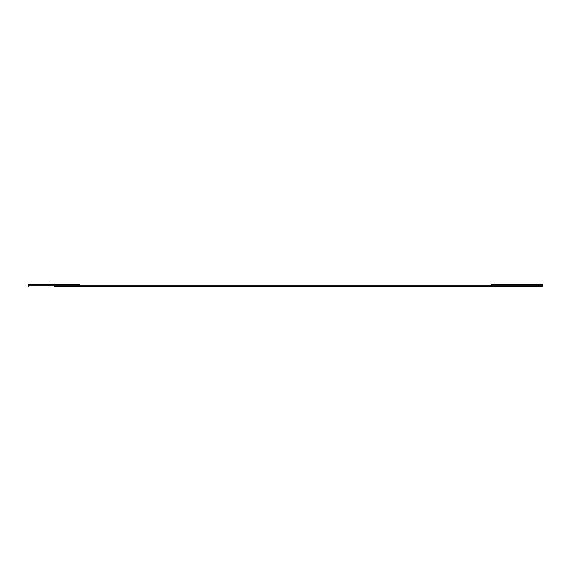 <?xml version="1.0" encoding="UTF-8"?>
<svg xmlns="http://www.w3.org/2000/svg" width="571" height="571" viewBox="0 0 571 571"><rect width="100%" height="100%" fill="white"/><g stroke="black" fill="none" stroke-linecap="round" stroke-linejoin="round"><path stroke-width="0.86" d="M542.45 284.565L542.45 285.721L542.45 284.565L491.06 284.565L491.06 285.721L542.45 285.721L542.45 286.214L516.755 286.214L542.45 286.214L542.45 285.721L79.94 285.721L79.94 284.565L28.55 284.565L28.55 285.721L491.06 285.721L491.06 284.565L542.45 284.565M28.55 285.721L28.55 284.565L79.94 284.565L79.94 285.721L28.55 285.721L28.55 286.214L28.55 285.721M54.245 286.214L516.755 286.435L54.245 286.214"/></g></svg>
